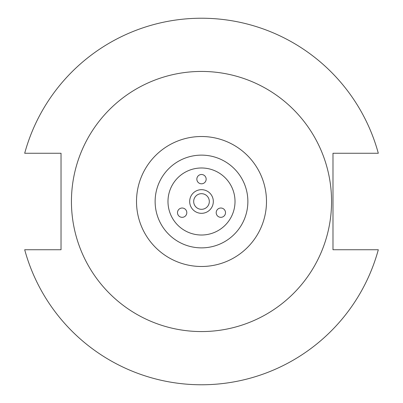 <?xml version="1.0" encoding="UTF-8"?>
<svg xmlns="http://www.w3.org/2000/svg" width="403" height="403" viewBox="0 0 403 403"><rect width="100%" height="100%" fill="white"/><g stroke="black" fill="none" stroke-linecap="round" stroke-linejoin="round"><path stroke-width="0.6" d="M223.176 208.643A4.655 4.655 0 0 0 216.819 210.346A4.655 4.655 0 0 0 218.522 216.703A4.655 4.655 0 0 0 224.884 215.001A4.655 4.655 0 0 0 223.176 208.643M184.478 216.703A4.655 4.655 0 0 0 186.181 210.346A4.655 4.655 0 0 0 179.824 208.643A4.655 4.655 0 0 0 178.116 215.001A4.655 4.655 0 0 0 184.478 216.703M196.845 179.154A4.655 4.655 0 0 0 201.5 183.808A4.655 4.655 0 0 0 206.155 179.154A4.655 4.655 0 0 0 201.5 174.499A4.655 4.655 0 0 0 196.845 179.154M209.318 201.5A7.818 7.818 0 0 1 201.5 209.318A7.818 7.818 0 0 1 193.682 201.5A7.818 7.818 0 0 1 201.5 193.682A7.818 7.818 0 0 1 209.318 201.5M213.323 201.5A11.823 11.823 0 0 1 201.5 213.323A11.823 11.823 0 0 1 189.677 201.5A11.823 11.823 0 0 1 201.5 189.677A11.823 11.823 0 0 1 213.323 201.5M331.563 201.5A130.063 130.063 0 0 0 201.5 71.437A130.063 130.063 0 0 0 71.437 201.5A130.063 130.063 0 0 0 201.5 331.563A130.063 130.063 0 0 0 331.563 201.5M247.87 201.5A46.37 46.37 0 0 0 201.5 155.13A46.37 46.37 0 0 0 155.13 201.5A46.37 46.37 0 0 0 201.5 247.87A46.37 46.37 0 0 0 247.87 201.5M235.014 201.5A33.514 33.514 0 0 0 201.5 167.986A33.514 33.514 0 0 0 167.986 201.5A33.514 33.514 0 0 0 201.5 235.014A33.514 33.514 0 0 0 235.014 201.5M24.694 249.744A183.269 183.269 0 0 0 378.306 249.744L332.984 249.744L332.984 153.256L378.306 153.256A183.269 183.269 0 0 0 24.694 153.256L61.029 153.256L61.029 249.744L24.694 249.744M266.489 201.5A64.989 64.989 0 0 1 201.5 266.489A64.989 64.989 0 0 1 136.511 201.5A64.989 64.989 0 0 1 201.5 136.511A64.989 64.989 0 0 1 266.489 201.5"/></g></svg>
